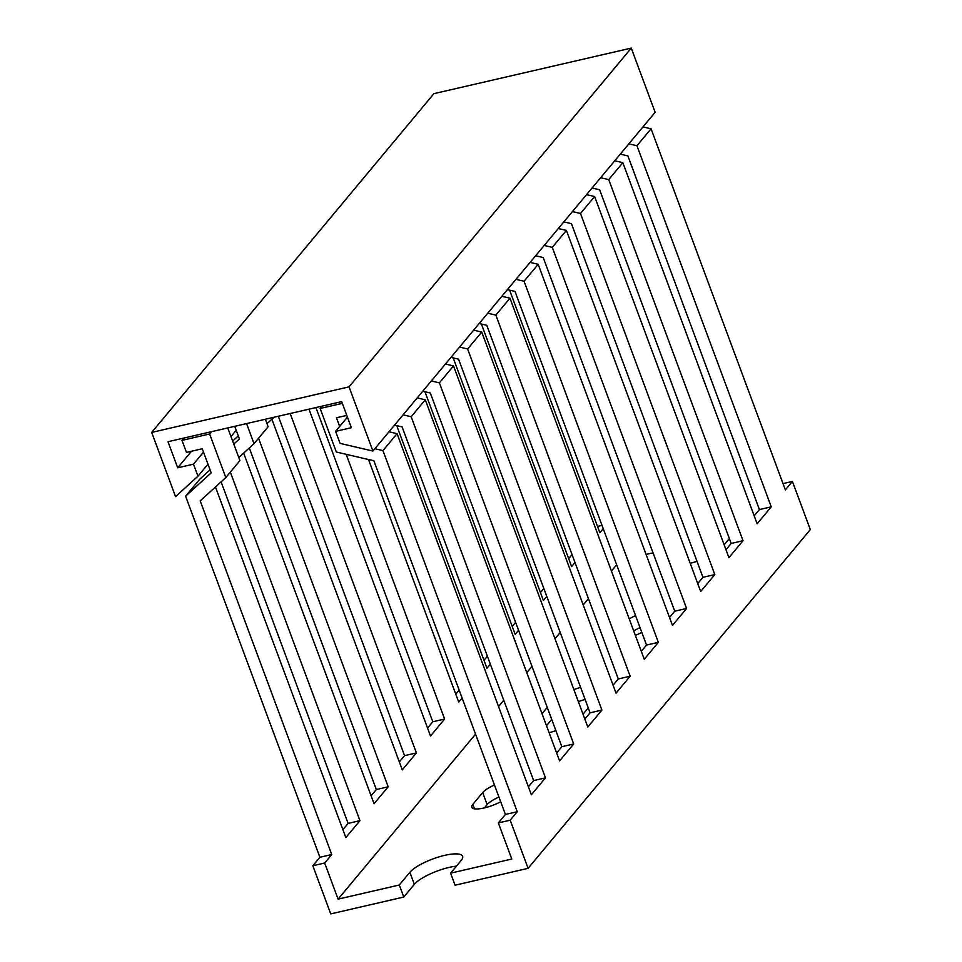 <?xml version="1.0" encoding="UTF-8"?>
<svg xmlns="http://www.w3.org/2000/svg" width="962" height="962" viewBox="0 0 962 962"><rect width="100%" height="100%" fill="white"/><g stroke="black" fill="none" stroke-linecap="round" stroke-linejoin="round"><path stroke-width="1.44" d="M349.038 386.856L151.683 432.419L175.553 496.62L197.968 476.19L193.482 464.153L177.693 467.809L168.001 441.726L341.678 401.623L351.37 427.705L335.582 431.349L340.067 443.386L372.919 451.058L349.038 386.856L631.264 48.1L433.898 93.663L151.683 432.419M631.264 48.1L655.134 112.301L372.919 451.058M347.438 417.123L335.582 431.349M191.498 451.238L177.693 467.809M203.511 452.128L193.482 464.153M236.207 430.291L230.988 436.556M207.984 464.165L197.968 476.19M475.553 734.15L338.107 899.133L399.29 885.004L403.763 897.041L414.345 884.343A28.92 7.888 159.6 0 1 449.182 867.399A28.92 7.888 159.6 0 1 456.457 866.137M399.29 885.004L409.872 872.306A28.92 7.888 159.6 0 1 444.697 855.362A28.92 7.888 159.6 0 1 462.638 856.3A28.92 7.888 159.6 0 1 461.183 860.449L450.601 873.159L455.074 885.196L528.102 868.337L510.197 820.189L517.255 811.724L382.96 450.613L374.855 448.725M653.03 552.825L646.079 554.425M597.498 526.43L602.008 525.396M338.107 899.133L324.675 863.022L331.734 854.545L200.204 500.877L225.817 477.537L209.62 433.982L181.986 440.368L186.46 452.405L202.248 448.761L211.207 472.835L185.594 496.176L319.889 857.286L312.83 865.752L324.675 863.022M312.83 865.752L330.736 913.9L403.763 897.041M783.02 483.597L792.411 481.433L810.317 529.581L528.102 868.337M322.066 406.156L320.142 408.477L336.339 452.02L373.881 460.786L505.411 814.453L498.352 822.919L510.197 820.189M498.352 822.919L511.784 859.03L450.601 873.159M234.728 426.322L239.43 438.961L233.79 444.095M232.648 441.053L238.287 435.918M265.368 419.24L268.145 426.719L254.028 443.662L246.573 423.581M238.792 457.551L254.028 443.662M267.015 423.677L274.086 417.231M394.504 425.132L402.104 426.912L533.633 780.579L528.415 786.844M422.727 391.257L430.327 393.025L561.856 746.704L556.637 752.969M450.95 357.383L458.549 359.151L590.079 712.83L584.848 719.095M479.172 323.509L486.772 325.276L618.301 678.956L613.071 685.221M507.395 289.634L514.995 291.402L646.524 645.069L641.293 651.346M535.618 255.76L543.205 257.527L674.735 611.195L669.516 617.472M563.84 221.885L571.428 223.653L702.957 577.32L697.739 583.585M592.063 188.011L599.651 189.779L731.18 543.446L725.961 549.711M620.286 154.124L627.873 155.904L759.403 509.571L754.184 515.836M417.195 397.907L425.288 399.795L411.183 416.738L403.078 414.838M445.418 364.033L453.511 365.921L439.393 382.852L431.301 380.964M473.641 330.158L481.734 332.046L467.616 348.978L459.523 347.09M501.851 296.284L509.956 298.172L495.839 315.103L487.746 313.215M530.074 262.41L538.179 264.297L524.062 281.229L515.969 279.341M558.297 228.523L566.402 230.423L552.284 247.354L544.191 245.466M586.519 194.649L594.624 196.537L580.507 213.48L572.414 211.592M614.742 160.774L622.835 162.662L608.73 179.605L600.637 177.717M642.965 126.9L651.058 128.788L636.952 145.731L628.859 143.843M210.077 469.793L199.711 479.232L185.594 496.176M221.092 481.842L348.112 823.412L342.893 829.677M249.314 447.967L376.334 789.537L371.116 795.802M278.331 416.245L404.557 755.651L399.338 761.928M315.921 407.575L432.78 721.777L427.561 728.054M459.163 690.103L455.784 694.167M487.385 656.228L484.006 660.293M515.608 622.354L512.217 626.418M543.831 588.479L540.44 592.544M572.053 554.605L568.662 558.669M183.922 438.047L181.986 440.368M211.544 431.673L209.62 433.982M227.766 427.922L239.923 460.606L225.817 477.537M616.654 564.778L611.435 571.043M588.431 598.653L583.212 604.918M560.209 632.527L554.99 638.792M531.986 666.401L526.767 672.666M503.763 700.276L498.544 706.541M509.619 290.151L599.843 532.732L603.222 528.667M481.409 324.026L571.62 566.606L574.999 562.542M453.186 357.9L543.398 600.48L546.789 596.416M424.963 391.774L515.175 634.355L518.566 630.29M396.741 425.649L486.952 668.229L490.343 664.165M368.518 459.535L458.73 702.104L462.121 698.039M308.97 409.175L430.507 735.99L444.624 719.047L346.164 454.317M271.885 419.24L402.284 769.865L416.402 752.921L290.175 413.516M243.663 453.114L374.062 803.739L388.179 786.796L258.55 438.239M215.452 486.988L345.839 837.613L359.956 820.67L230.327 472.114M729.364 538.552L724.145 544.817M696.993 561.267A28.92 7.888 159.6 0 1 690.211 563.335M500.685 801.755A20.022 5.459 159.6 0 1 471.789 807.298A20.022 5.459 159.6 0 1 472.799 804.424L482.671 792.568A20.022 5.459 159.6 0 1 494.456 785.004M542.015 713.684L547.246 707.407M573.893 689.61A28.92 7.888 159.6 0 1 580.603 687.361M588.251 707.924L583.032 714.201M555.88 730.639A28.92 7.888 159.6 0 1 549.098 732.719M629.232 618.891A20.022 5.459 159.6 0 1 635.569 615.632M641.798 632.383A20.022 5.459 159.6 0 1 635.353 635.365M342.316 403.355L320.142 408.477M339.682 426.443L336.459 417.773L346.789 415.392M388.973 431.782L397.065 433.67L382.96 450.613M651.058 128.788L785.353 489.898L792.411 481.433M622.835 162.662L757.142 523.773L771.247 506.842L636.952 145.731M594.624 196.537L728.919 557.647L743.025 540.716L608.73 179.605M566.402 230.423L700.697 591.534L714.802 574.591L580.507 213.48M538.179 264.297L672.474 625.408L686.579 608.465L552.284 247.354M509.956 298.172L644.251 659.283L658.357 642.339L524.062 281.229M481.734 332.046L616.029 693.157L630.134 676.214L495.839 315.103M453.511 365.921L587.806 727.031L601.911 710.088L467.616 348.978M425.288 399.795L559.583 760.906L573.689 743.963L439.393 382.852M397.065 433.67L531.361 794.78L545.478 777.837L411.183 416.738M484.403 807.9L487.157 804.605A20.022 5.459 159.6 0 1 498.929 797.041M546.5 725.721L551.719 719.444M578.366 701.647A28.92 7.888 159.6 0 1 585.076 699.398M633.705 630.928A20.022 5.459 159.6 0 1 640.043 627.669M505.411 814.453L517.255 811.724M319.889 857.286L331.734 854.545M759.403 509.571L771.247 506.842M731.18 543.446L743.025 540.716M702.957 577.32L714.802 574.591M674.735 611.195L686.579 608.465M646.524 645.069L658.357 642.339M618.301 678.956L630.134 676.214M590.079 712.83L601.911 710.088M561.856 746.704L573.689 743.963M533.633 780.579L545.478 777.837M432.78 721.777L444.624 719.047M404.557 755.651L416.402 752.921M376.334 789.537L388.179 786.796M348.112 823.412L359.956 820.67M472.799 804.424L474.434 808.826M482.671 792.568L487.157 804.605M409.872 872.306L414.345 884.343"/></g></svg>

